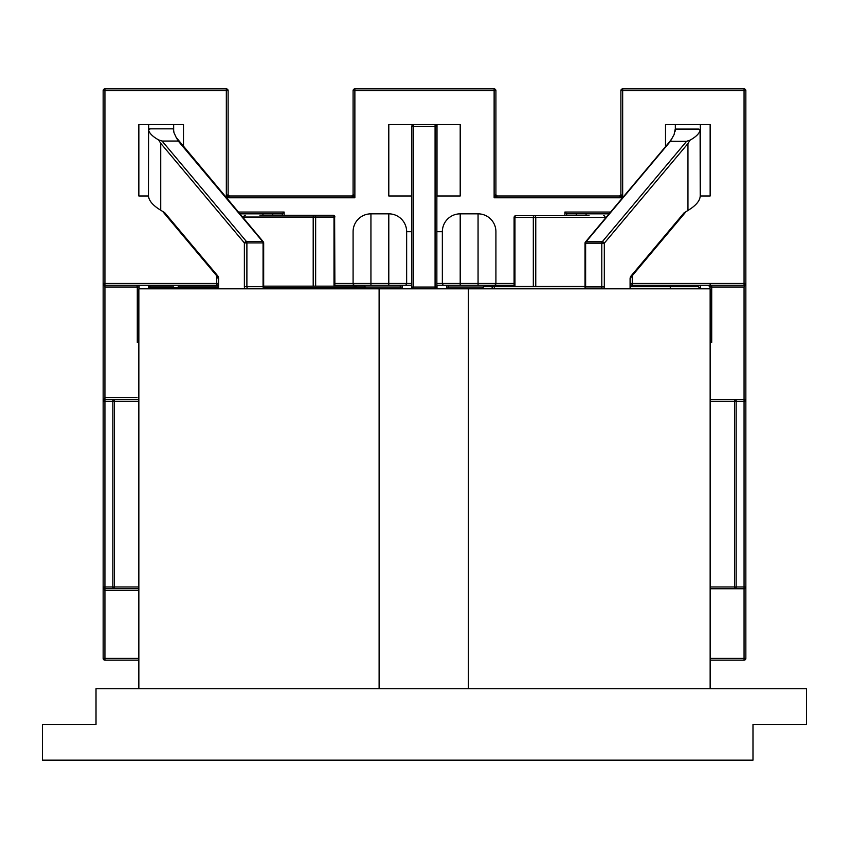 <?xml version="1.0" encoding="UTF-8"?>
<svg xmlns="http://www.w3.org/2000/svg" width="849" height="849" viewBox="0 0 849 849"><rect width="100%" height="100%" fill="white"/><g stroke="black" fill="none" stroke-linecap="round" stroke-linejoin="round"><path stroke-width="1.27" d="M482.964 288.819L482.964 288.278A1.783 1.613 -90 0 1 484.588 286.484A1.783 1.783 0 0 0 482.805 288.278L482.805 288.819M630.52 288.278L699.268 288.278A1.783 1.783 0 0 0 697.485 286.484L630.52 286.484M585.014 286.484L484.588 286.484M494.394 288.819L494.394 288.278A1.783 0.753 90 0 0 493.64 286.484A1.783 1.613 90 0 0 492.027 288.278L492.027 288.819M584.728 288.278L482.964 288.278M699.268 288.819L699.268 288.278A1.783 1.783 0 0 0 697.485 286.484M172.347 286.145L150.92 286.145A1.783 1.783 0 0 0 149.137 287.928A1.783 1.783 0 0 1 150.92 286.145L172.347 286.145M365.601 288.819L365.601 287.928A1.783 1.783 0 0 0 363.818 286.145A1.783 1.613 90 0 1 365.441 287.928L365.441 288.819M363.818 286.145L263.678 286.145M356.378 288.819L356.378 287.928A1.783 1.613 -90 0 0 354.765 286.145A1.783 0.753 -90 0 0 354.012 287.928L354.012 288.819M218.172 286.145L178.757 286.145A1.783 0.753 -90 0 0 178.003 287.928L218.172 287.928M365.441 287.928L263.912 287.928M149.137 288.819L149.137 287.928A1.783 1.783 0 0 1 150.92 286.145M436.895 288.819L436.864 288.023M514.95 286.484L514.95 217.44A1.783 0.923 -90 0 1 515.874 215.657L534.233 215.657A1.783 1.528 90 0 1 535.761 217.44L533.321 217.44L533.321 286.484M589.057 215.657L534.233 215.657A1.783 0.923 90 0 0 533.321 217.44L514.091 217.44L514.091 286.484M263.731 215.253L333.095 215.253A1.783 0.923 90 0 1 334.007 217.036L334.007 286.145M315.648 286.145L315.648 217.036L313.196 217.036A1.783 1.528 -90 0 1 314.724 215.253L259.9 215.253M315.648 217.036A1.783 0.923 -90 0 0 314.724 215.253L333.095 215.253A1.783 1.783 0 0 1 334.877 217.036L315.648 217.036M411.998 124.57L411.998 125.705A1.783 1.783 0 0 1 413.654 124.591L435.081 124.591L435.081 288.819M411.871 126.374A1.783 1.783 0 0 1 413.654 124.591L413.654 126.374L411.871 126.374L411.871 287.058L413.654 287.058L413.654 126.374L436.864 126.374A1.783 1.783 0 0 0 435.081 124.591M413.389 288.819A1.783 1.783 0 0 1 411.871 287.058L411.871 288.819M413.654 288.819L413.654 287.058L436.864 287.058A1.783 1.783 0 0 1 435.346 288.819M436.864 288.819L436.864 126.374M585.428 242.018A1.783 1.061 40 0 1 586.075 241.753L669.723 142.154A1.783 1.061 -140 0 0 669.076 142.409L585.428 242.018M675.337 124.57L675.337 129.08L698.43 129.08L700.096 130.237C699.332 133.537 695.989 136.848 690.067 140.149L686.608 141.295L670.381 141.284L674.106 134.535L675.22 129.08L675.167 130.926M686.608 141.295L602.249 241.753A1.783 1.061 40 0 1 604.318 243.164L585.63 243.164A1.783 1.167 -90 0 1 586.075 241.753L602.249 241.753A1.783 1.167 90 0 0 601.792 243.164L601.792 286.92L585.63 286.92L585.63 243.164L585.014 243.164L585.014 286.92L585.63 286.92A1.783 1.167 90 0 1 584.462 288.713M497.376 288.819A1.783 1.167 -90 0 1 497.79 288.713A1.783 1.783 0 0 0 497.164 288.819M603.957 288.819A3.566 2.345 90 0 0 604.318 286.92L601.792 286.92A1.783 1.167 -90 0 1 600.625 288.713L497.79 288.713M514.42 288.819A1.783 1.348 90 0 0 513.549 288.819M700.213 154.072L700.213 170.14M698.43 129.08A1.783 1.783 0 0 1 700.213 130.863L700.213 146.93M700.107 130.237L700.213 195.875C700.043 200.735 695.957 205.607 687.955 210.467L683.997 212.929L630.987 276.052A3.566 2.345 90 0 0 630.085 278.865L630.085 288.819M604.318 286.92L604.318 243.164L687.955 143.555L690.067 140.149M179.617 142.176L179.617 142.176A1.783 1.061 140 0 0 178.969 141.91L262.606 241.519A1.783 1.061 -40 0 1 263.254 241.774L176.157 137.389L178.269 141.051L162.085 141.051L158.614 139.905C152.703 136.604 149.36 133.304 148.586 130.003L150.262 128.846L173.345 128.846L173.949 132.582L176.157 137.389M173.525 130.757L173.345 128.846M173.949 132.582L173.461 128.846M351.964 288.819A1.783 1.783 0 0 0 350.902 288.469L248.067 288.469A1.783 1.167 90 0 1 246.889 286.686L246.889 242.92L244.374 242.92A1.783 1.061 -40 0 1 246.443 241.519L262.606 241.519A1.783 1.167 90 0 1 263.063 242.92L263.063 286.686L263.678 286.686L263.678 242.92L246.889 242.92A1.783 1.167 -90 0 0 246.443 241.519L162.085 141.051M350.902 288.469A1.783 1.167 90 0 1 351.603 288.819M335.429 288.819A1.783 1.167 -90 0 0 334.739 288.469A1.783 1.348 -90 0 0 333.933 288.819M158.614 139.905L160.737 143.322L244.374 242.92L244.374 286.686L263.063 286.686A1.783 1.167 -90 0 0 264.23 288.469M218.607 288.819L218.607 278.631A3.566 2.345 -90 0 0 217.705 275.819L164.695 212.685L160.737 210.234C152.735 205.373 148.649 200.502 148.469 195.631L148.586 130.003M148.671 129.801A1.783 1.783 0 0 1 149.849 128.889A1.783 1.783 0 0 0 148.671 129.801L148.671 124.57M138.854 688.719L138.854 288.819L710.146 288.819L710.146 688.719M752.989 724.43L806.55 724.43L806.55 688.719L96.011 688.719L96.011 724.43L42.45 724.43L42.45 760.131L752.989 760.131L752.989 724.43M379.11 688.719L379.11 288.819M468.372 288.819L468.372 688.719M446.606 287.036L448.378 287.036L448.866 285.253L446.67 285.253L446.606 288.819M402.394 288.819L402.33 285.253L400.134 285.253L400.632 288.819M437.002 285.253L437.002 288.819M436.864 285.253L514.091 285.253M334.877 285.253L411.871 285.253M710.146 342.38L711.706 342.38L711.706 287.036L744.064 287.036L744.064 399.508L736.147 399.508L736.147 401.29L744.064 401.29L744.064 588.75A1.783 1.783 0 0 0 745.846 586.956L736.147 586.956L736.147 588.75L744.064 588.75L744.064 658.368L745.846 658.368L745.846 401.29A1.783 1.783 0 0 0 744.064 399.508L744.064 401.29L745.846 401.29L745.846 283.46A1.783 1.783 0 0 1 744.064 285.253L744.064 283.46L630.52 283.46M710.146 399.508L736.147 399.508A1.783 1.528 90 0 0 734.618 401.29L736.147 401.29L736.147 586.956L734.618 586.956A1.783 1.528 90 0 0 736.147 588.75L710.146 588.75M744.064 399.508L745.846 401.29M137.071 397.725L104.936 397.725L103.154 401.29L104.936 401.29L104.936 399.508A1.783 1.783 0 0 0 103.154 401.29L103.154 586.956L104.936 590.533L138.854 590.533M104.936 660.161A1.783 1.783 0 0 1 103.154 658.368L103.154 586.956A1.783 1.783 0 0 0 104.936 588.75L112.853 588.75A1.783 1.528 -90 0 0 114.382 586.956L103.154 586.956L103.154 658.368L104.936 658.368L104.936 660.161L138.854 660.161M138.854 399.508L112.853 399.508L112.853 588.75L138.854 588.75M103.185 587.275L104.936 588.75L104.936 401.29L114.382 401.29A1.783 1.528 -90 0 0 112.853 399.508L104.936 399.508L104.936 287.036L137.294 287.036L137.294 342.38L138.854 342.38M663.472 285.253L663.939 286.484M675.337 286.484L675.337 285.253M744.615 285.158L744.064 287.036L745.846 283.46L744.064 283.46L744.064 90.652L745.846 90.652L745.846 283.46M709.934 288.819L709.934 287.036L711.706 287.036L711.706 285.253L710.146 285.253L744.064 285.253M711.706 342.38L710.146 340.82M700.329 288.819L700.329 285.253M630.52 283.789A1.783 1.772 90 0 0 632.261 285.253L632.261 275.702M632.261 285.253L710.146 285.253L710.146 283.46M576.248 215.657L576.248 213.842L566.676 213.842L564.882 212.048L564.882 215.657M566.644 215.657L566.644 213.821L609.094 213.842M284.128 215.253L284.128 212.048L282.356 213.821L272.752 213.842L272.752 215.253M218.172 284.521A1.783 1.772 90 0 1 216.739 285.253L218.172 285.253L216.739 285.253L216.739 283.46L103.154 283.46L104.936 287.036L104.936 285.253L216.739 285.253M218.172 283.46L216.739 283.46L216.739 275.84M185.114 286.145L185.538 285.253M104.936 285.253A1.783 1.783 0 0 1 103.154 283.46L104.936 285.253L104.936 88.869L226.333 88.869L226.333 90.652L228.116 90.652A1.783 1.783 0 0 0 226.333 88.869L104.936 88.869A1.783 1.783 0 0 0 103.154 90.652L103.154 401.29M173.663 286.145L173.663 285.253M138.854 340.82L137.294 342.38M136.806 285.253L137.294 287.036L139.066 287.036L139.003 285.253M148.671 288.819L148.671 285.253M586.075 215.657L586.075 213.842M262.935 215.253L262.935 213.842M700.329 124.57L700.329 195.981M173.663 124.57L173.663 131.478M437.002 124.57L437.002 195.981M710.146 660.161L744.064 660.161L744.064 658.368L710.146 658.368M744.064 660.161A1.783 1.783 0 0 0 745.846 658.368L745.846 586.956M103.154 283.46L103.154 213.842M622.667 197.679L622.667 88.869A1.783 1.783 0 0 0 620.884 90.652L744.064 90.652L744.064 88.869L622.667 88.869L744.064 88.869A1.783 1.783 0 0 1 745.846 90.652M622.614 197.743L619.091 195.981L497.694 195.981A1.783 1.783 0 0 1 495.912 194.198A1.783 1.783 0 0 0 497.694 195.981L619.091 195.981A1.783 1.783 0 0 0 620.884 194.198L620.884 90.652M354.871 88.869L494.129 88.869A1.783 1.783 0 0 1 495.912 90.652A1.783 1.783 0 0 0 494.129 88.869L354.871 88.869A1.783 1.783 0 0 0 353.088 90.652L353.088 194.198A1.783 1.783 0 0 1 351.306 195.981A1.783 1.783 0 0 0 353.088 194.198L354.871 197.775L354.871 88.869M495.912 194.198L495.912 90.652L494.129 90.652L494.129 197.775L497.694 195.981A1.783 1.783 0 0 1 495.912 194.198L494.129 197.775L622.582 197.775M229.909 195.981A1.783 1.783 0 0 1 228.116 194.198L226.333 197.775L229.909 195.981L351.306 195.981L354.871 197.775L226.333 197.775L226.333 90.652L103.154 90.652A1.783 1.783 0 0 1 104.936 88.869M228.116 194.198L228.116 90.652A1.783 1.783 0 0 0 226.333 88.869M353.088 90.652L494.129 90.652L494.129 88.869M620.884 194.198A1.783 1.783 0 0 1 619.091 195.981A1.783 1.783 0 0 0 620.884 194.198L622.635 197.711M148.479 195.981L138.854 195.981L138.854 124.57L183.49 124.57L183.49 146.781M665.51 146.644L665.51 124.57L710.146 124.57L710.146 195.981L700.213 195.981M411.871 195.981L388.8 195.981L388.8 124.57L460.2 124.57L460.2 195.981L436.864 195.981M239.8 213.842L282.324 213.842L282.356 215.253M444.133 285.253A1.783 1.783 0 0 1 442.35 283.46L442.35 231.692L436.864 231.692M411.871 231.692L406.65 231.692A17.85 17.85 0 0 0 388.8 213.842L370.939 213.842A17.85 17.85 0 0 0 353.088 231.692L353.088 283.46L334.877 283.46M514.091 283.46L495.912 283.46A1.783 1.783 0 0 1 494.129 285.253A1.783 1.783 0 0 0 495.912 283.46L495.912 231.692A17.85 17.85 0 0 0 478.061 213.842L460.2 213.842A17.85 17.85 0 0 0 442.35 231.692A17.85 17.85 0 0 1 460.2 213.842L460.2 285.253M353.088 283.46A1.783 1.783 0 0 0 354.871 285.253A1.783 1.783 0 0 1 353.088 283.46L388.8 283.46L388.8 285.253M404.867 285.253A1.783 1.783 0 0 0 406.65 283.46L406.65 231.692M670.402 288.819L670.402 288.278A1.783 0.753 -90 0 0 669.649 286.484M149.137 287.928L178.003 287.928L178.003 288.819M603.597 215.657A1.783 1.528 90 0 1 605.125 217.44L606.069 217.44M535.761 286.484L535.761 217.44L605.125 217.44L605.125 218.564M334.623 217.036L334.877 286.145M242.474 217.036L313.196 217.036L313.196 286.145M243.833 218.649L243.833 217.036A1.783 1.528 -90 0 1 245.361 215.253M669.723 142.154L670.423 141.295M585.449 286.92L584.388 288.724M630.52 288.819L630.085 278.865M630.52 278.865L631.009 277.198A1.783 1.061 -140 0 0 630.987 276.052M687.955 210.467L687.955 143.555M263.232 242.92L263.678 242.92A1.783 1.783 0 0 0 263.254 241.774M178.269 141.051L178.969 141.91M247.261 288.819A1.783 1.348 -90 0 1 248.067 288.469M244.374 286.686A3.566 2.345 -90 0 0 244.841 288.819M218.607 278.631L218.172 288.819M217.705 275.819A1.783 1.061 140 0 0 217.684 276.965L218.172 278.631M160.737 143.322L160.737 210.234M483.304 287.036L448.378 287.036L448.378 288.819M365.367 287.036L402.394 287.036M138.854 658.368L104.936 658.368L104.936 588.75M710.146 401.29L734.618 401.29L734.618 586.956L710.146 586.956M138.854 586.956L114.382 586.956L114.382 401.29L138.854 401.29M665.722 286.484L665.658 285.253M710.931 287.036A1.783 0.775 90 0 0 710.146 285.253M183.342 285.253L183.288 286.145M139.066 288.819L139.066 287.036M610.59 212.048L564.882 212.048M284.128 212.048L238.293 212.048M495.912 231.692A17.85 17.85 0 0 0 478.061 213.842L478.061 283.46L436.864 283.46M411.871 283.46L388.8 283.46L388.8 213.842M495.912 283.46L478.061 283.46L478.061 285.253M370.939 285.253L370.939 213.842A17.85 17.85 0 0 0 353.088 231.692M515.874 215.657A1.783 1.783 0 0 0 514.091 217.44M671.729 138.896L669.076 142.409M675.072 131.468L675.22 129.833M585.386 242.071A1.783 1.783 0 0 0 585.014 243.164M631.009 277.198L686.034 211.666M264.304 288.48L263.678 286.686M217.684 276.965L162.658 211.433M103.185 400.983L104.936 399.508M709.881 286.665L708.13 285.253"/></g></svg>
